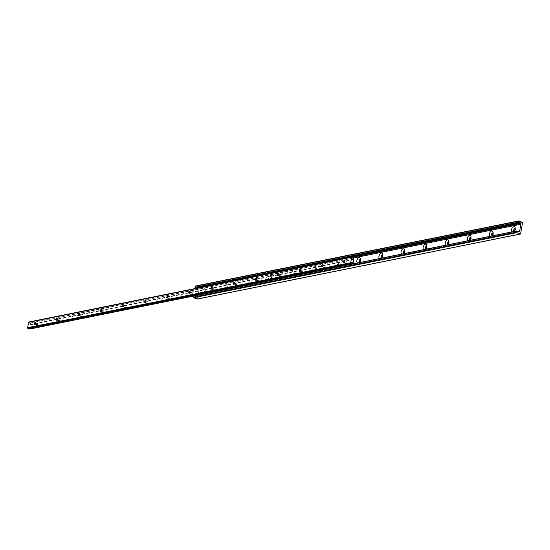 <?xml version="1.0" encoding="UTF-8"?>
<svg xmlns="http://www.w3.org/2000/svg" width="550" height="550" viewBox="0 0 550 550"><rect width="100%" height="100%" fill="white"/><g stroke="black" fill="none" stroke-linecap="round" stroke-linejoin="round"><path stroke-width="0.41" stroke-dasharray="2.75 2.06" d="M224.262 287.382A2.874 1.636 -68.2 0 0 226.346 289.362A2.874 1.636 -68.2 0 0 227.858 286.66A2.874 1.636 -68.2 0 0 227.879 285.512A2.874 1.636 -68.2 0 0 226.119 284.453A2.874 1.636 -68.2 0 0 224.262 287.382M226.414 287.657A1.327 0.756 -68.2 0 0 226.751 288.722A1.327 0.756 -68.2 0 0 227.37 288.571A1.327 0.756 -68.2 0 0 228.071 287.32A1.327 0.756 -68.2 0 0 228.078 286.798A1.327 0.756 -68.2 0 0 227.734 286.254A1.327 0.756 -68.2 0 0 226.414 287.657M226.545 287.712A1.327 0.756 -68.2 0 0 226.882 288.778A1.327 0.756 -68.2 0 0 228.202 287.375A1.327 0.756 -68.2 0 0 227.865 286.309A1.327 0.756 -68.2 0 0 226.545 287.712M202.166 291.83A2.874 1.636 -68.2 0 0 204.242 293.81A2.874 1.636 -68.2 0 0 205.755 291.108A2.874 1.636 -68.2 0 0 205.782 289.96A2.874 1.636 -68.2 0 0 204.016 288.901A2.874 1.636 -68.2 0 0 202.166 291.83M204.311 292.105A1.327 0.756 -68.2 0 0 204.648 293.171A1.327 0.756 -68.2 0 0 205.274 293.019A1.327 0.756 -68.2 0 0 205.968 291.768A1.327 0.756 -68.2 0 0 205.982 291.246A1.327 0.756 -68.2 0 0 205.631 290.709A1.327 0.756 -68.2 0 0 204.311 292.105M204.449 292.16A1.327 0.756 -68.2 0 0 204.786 293.226A1.327 0.756 -68.2 0 0 206.106 291.823A1.327 0.756 -68.2 0 0 205.769 290.757A1.327 0.756 -68.2 0 0 204.449 292.16M248.511 283.209A1.327 0.756 -68.2 0 0 248.847 284.274A1.327 0.756 -68.2 0 0 249.473 284.123A1.327 0.756 -68.2 0 0 250.167 282.872A1.327 0.756 -68.2 0 0 250.181 282.349A1.327 0.756 -68.2 0 0 249.831 281.806A1.327 0.756 -68.2 0 0 248.511 283.209M248.648 283.264A1.327 0.756 -68.2 0 0 248.985 284.329A1.327 0.756 -68.2 0 0 250.305 282.927A1.327 0.756 -68.2 0 0 249.968 281.861A1.327 0.756 -68.2 0 0 248.648 283.264M246.366 282.934A2.874 1.636 -68.2 0 0 248.442 284.914A2.874 1.636 -68.2 0 0 249.954 282.205A2.874 1.636 -68.2 0 0 249.982 281.064A2.874 1.636 -68.2 0 0 248.215 280.005A2.874 1.636 -68.2 0 0 246.366 282.934M270.607 278.761A1.327 0.756 -68.2 0 0 270.944 279.826A1.327 0.756 -68.2 0 0 271.569 279.675A1.327 0.756 -68.2 0 0 272.264 278.424A1.327 0.756 -68.2 0 0 272.278 277.894A1.327 0.756 -68.2 0 0 271.927 277.358A1.327 0.756 -68.2 0 0 270.607 278.761M270.744 278.816A1.327 0.756 -68.2 0 0 271.081 279.874A1.327 0.756 -68.2 0 0 272.401 278.479A1.327 0.756 -68.2 0 0 272.064 277.413A1.327 0.756 -68.2 0 0 270.744 278.816M268.462 278.479A2.874 1.636 -68.2 0 0 270.545 280.466A2.874 1.636 -68.2 0 0 272.051 277.757A2.874 1.636 -68.2 0 0 272.078 276.616A2.874 1.636 -68.2 0 0 270.311 275.557A2.874 1.636 -68.2 0 0 268.462 278.479M292.71 274.312A1.327 0.756 -68.2 0 0 293.047 275.371A1.327 0.756 -68.2 0 0 293.666 275.227A1.327 0.756 -68.2 0 0 294.367 273.976A1.327 0.756 -68.2 0 0 294.374 273.446A1.327 0.756 -68.2 0 0 294.03 272.91A1.327 0.756 -68.2 0 0 292.71 274.312M292.841 274.361A1.327 0.756 -68.2 0 0 293.178 275.426A1.327 0.756 -68.2 0 0 294.498 274.031A1.327 0.756 -68.2 0 0 294.161 272.965A1.327 0.756 -68.2 0 0 292.841 274.361M290.558 274.031A2.874 1.636 -68.2 0 0 292.641 276.018A2.874 1.636 -68.2 0 0 294.154 273.309A2.874 1.636 -68.2 0 0 294.174 272.168A2.874 1.636 -68.2 0 0 292.414 271.109A2.874 1.636 -68.2 0 0 290.558 274.031M314.806 269.857A1.327 0.756 -68.2 0 0 315.143 270.923A1.327 0.756 -68.2 0 0 315.769 270.779A1.327 0.756 -68.2 0 0 316.463 269.528A1.327 0.756 -68.2 0 0 316.477 268.998A1.327 0.756 -68.2 0 0 316.126 268.462A1.327 0.756 -68.2 0 0 314.806 269.857M314.944 269.913A1.327 0.756 -68.2 0 0 315.281 270.978A1.327 0.756 -68.2 0 0 316.601 269.582A1.327 0.756 -68.2 0 0 316.264 268.517A1.327 0.756 -68.2 0 0 314.944 269.913M312.661 269.582A2.874 1.636 -68.2 0 0 314.738 271.569A2.874 1.636 -68.2 0 0 316.25 268.861A2.874 1.636 -68.2 0 0 316.278 267.719A2.874 1.636 -68.2 0 0 314.511 266.661A2.874 1.636 -68.2 0 0 312.661 269.582M336.903 265.409A1.327 0.756 -68.2 0 0 337.239 266.475A1.327 0.756 -68.2 0 0 337.865 266.324A1.327 0.756 -68.2 0 0 338.559 265.079A1.327 0.756 -68.2 0 0 338.573 264.55A1.327 0.756 -68.2 0 0 338.222 264.014A1.327 0.756 -68.2 0 0 336.903 265.409M337.04 265.464A1.327 0.756 -68.2 0 0 337.377 266.53A1.327 0.756 -68.2 0 0 338.697 265.134A1.327 0.756 -68.2 0 0 338.36 264.069A1.327 0.756 -68.2 0 0 337.04 265.464M334.757 265.134A2.874 1.636 -68.2 0 0 336.841 267.121A2.874 1.636 -68.2 0 0 338.346 264.413A2.874 1.636 -68.2 0 0 338.374 263.271A2.874 1.636 -68.2 0 0 336.607 262.212A2.874 1.636 -68.2 0 0 334.757 265.134M359.535 262.061A1.327 0.756 -68.2 0 0 359.961 261.876A1.327 0.756 -68.2 0 0 360.663 260.631A1.327 0.756 -68.2 0 0 360.669 260.102A1.327 0.756 -68.2 0 0 360.484 259.676M359.411 262.048A1.327 0.756 -68.2 0 0 359.473 262.082A1.327 0.756 -68.2 0 0 360.793 260.686A1.327 0.756 -68.2 0 0 360.456 259.621A1.327 0.756 -68.2 0 0 360.388 259.6M357.541 262.976A2.874 1.636 -68.2 0 0 358.896 262.701M381.631 257.606A1.327 0.756 -68.2 0 0 382.064 257.428A1.327 0.756 -68.2 0 0 382.759 256.183A1.327 0.756 -68.2 0 0 382.772 255.654A1.327 0.756 -68.2 0 0 382.587 255.228M381.507 257.599A1.327 0.756 -68.2 0 0 381.576 257.634A1.327 0.756 -68.2 0 0 382.896 256.231A1.327 0.756 -68.2 0 0 382.559 255.173A1.327 0.756 -68.2 0 0 382.491 255.145M379.638 258.521A2.874 1.636 -68.2 0 0 380.992 258.252M403.734 253.158A1.327 0.756 -68.2 0 0 404.161 252.979A1.327 0.756 -68.2 0 0 404.855 251.728A1.327 0.756 -68.2 0 0 404.869 251.206A1.327 0.756 -68.2 0 0 404.683 250.779M403.611 253.151A1.327 0.756 -68.2 0 0 403.672 253.186A1.327 0.756 -68.2 0 0 404.993 251.783A1.327 0.756 -68.2 0 0 404.656 250.718A1.327 0.756 -68.2 0 0 404.587 250.697M401.734 254.072A2.874 1.636 -68.2 0 0 403.095 253.804M425.831 248.71A1.327 0.756 -68.2 0 0 426.257 248.531A1.327 0.756 -68.2 0 0 426.958 247.28A1.327 0.756 -68.2 0 0 426.965 246.758A1.327 0.756 -68.2 0 0 426.779 246.331M425.707 248.703A1.327 0.756 -68.2 0 0 425.769 248.738A1.327 0.756 -68.2 0 0 427.089 247.335A1.327 0.756 -68.2 0 0 426.752 246.269A1.327 0.756 -68.2 0 0 426.683 246.249M423.837 249.624A2.874 1.636 -68.2 0 0 425.191 249.349M447.927 244.262A1.327 0.756 -68.2 0 0 448.36 244.083A1.327 0.756 -68.2 0 0 449.054 242.832A1.327 0.756 -68.2 0 0 449.068 242.303A1.327 0.756 -68.2 0 0 448.882 241.883M447.803 244.255A1.327 0.756 -68.2 0 0 447.872 244.282A1.327 0.756 -68.2 0 0 449.192 242.887A1.327 0.756 -68.2 0 0 448.855 241.821A1.327 0.756 -68.2 0 0 448.786 241.801M445.933 245.176A2.874 1.636 -68.2 0 0 447.288 244.901M470.03 239.814A1.327 0.756 -68.2 0 0 470.456 239.635A1.327 0.756 -68.2 0 0 471.151 238.384A1.327 0.756 -68.2 0 0 471.164 237.854A1.327 0.756 -68.2 0 0 470.979 237.435M469.906 239.807A1.327 0.756 -68.2 0 0 469.968 239.834A1.327 0.756 -68.2 0 0 471.288 238.439A1.327 0.756 -68.2 0 0 470.951 237.373A1.327 0.756 -68.2 0 0 470.882 237.353M468.029 240.728A2.874 1.636 -68.2 0 0 469.391 240.453M492.126 235.366A1.327 0.756 -68.2 0 0 492.553 235.187A1.327 0.756 -68.2 0 0 493.254 233.936A1.327 0.756 -68.2 0 0 493.261 233.406A1.327 0.756 -68.2 0 0 493.075 232.98M492.002 235.359A1.327 0.756 -68.2 0 0 492.064 235.386A1.327 0.756 -68.2 0 0 493.384 233.991A1.327 0.756 -68.2 0 0 493.047 232.925A1.327 0.756 -68.2 0 0 492.979 232.904M490.132 236.28A2.874 1.636 -68.2 0 0 491.487 236.005M514.223 230.917A1.327 0.756 -68.2 0 0 514.656 230.739A1.327 0.756 -68.2 0 0 515.35 229.488A1.327 0.756 -68.2 0 0 515.364 228.958A1.327 0.756 -68.2 0 0 515.178 228.532M514.099 230.904A1.327 0.756 -68.2 0 0 514.168 230.938A1.327 0.756 -68.2 0 0 515.487 229.542A1.327 0.756 -68.2 0 0 515.151 228.477A1.327 0.756 -68.2 0 0 515.082 228.456M512.229 231.832A2.874 1.636 -68.2 0 0 513.583 231.557M517.976 231.846L195.827 296.828A0.66 0.509 78.6 0 0 196.439 296.402L197.67 289.307A0.66 0.509 78.6 0 0 197.271 288.482L196.866 288.186M517.131 231.089L193.944 296.161A1.327 1.018 78.6 0 0 195.374 296.787M518.794 220.969L195.601 286.034L199.045 287.403L199.306 287.959L197.326 299.028M196.157 287.526A1.327 1.018 78.6 0 0 195.408 287.657M344.431 262.233A0.928 0.529 -68.2 0 0 344.493 262.192A0.928 0.529 -68.2 0 0 344.981 261.319A0.928 0.529 -68.2 0 0 344.988 260.947A0.928 0.529 -68.2 0 0 344.974 260.879M347.029 262.137A0.928 0.529 111.8 0 1 346.101 263.12A0.928 0.529 111.8 0 1 345.868 262.371A0.928 0.529 111.8 0 1 346.789 261.394A0.928 0.529 111.8 0 1 347.029 262.137M322.334 266.688A0.928 0.529 -68.2 0 0 322.389 266.64A0.928 0.529 -68.2 0 0 322.877 265.767A0.928 0.529 -68.2 0 0 322.884 265.403A0.928 0.529 -68.2 0 0 322.871 265.327M324.926 266.585A0.928 0.529 111.8 0 1 324.005 267.568A0.928 0.529 111.8 0 1 323.771 266.819A0.928 0.529 111.8 0 1 324.692 265.843A0.928 0.529 111.8 0 1 324.926 266.585M300.231 271.136A0.928 0.529 -68.2 0 0 300.293 271.095A0.928 0.529 -68.2 0 0 300.781 270.215A0.928 0.529 -68.2 0 0 300.788 269.851A0.928 0.529 -68.2 0 0 300.774 269.775M302.83 271.033A0.928 0.529 111.8 0 1 301.909 272.016A0.928 0.529 111.8 0 1 301.668 271.267A0.928 0.529 111.8 0 1 302.596 270.291A0.928 0.529 111.8 0 1 302.83 271.033M278.135 275.584A0.928 0.529 -68.2 0 0 278.197 275.543A0.928 0.529 -68.2 0 0 278.685 274.663A0.928 0.529 -68.2 0 0 278.692 274.299A0.928 0.529 -68.2 0 0 278.678 274.223M280.734 275.481A0.928 0.529 111.8 0 1 279.806 276.464A0.928 0.529 111.8 0 1 279.572 275.715A0.928 0.529 111.8 0 1 280.493 274.739A0.928 0.529 111.8 0 1 280.734 275.481M256.039 280.032A0.928 0.529 -68.2 0 0 256.094 279.991A0.928 0.529 -68.2 0 0 256.582 279.118A0.928 0.529 -68.2 0 0 256.589 278.747A0.928 0.529 -68.2 0 0 256.575 278.671M258.631 279.936A0.928 0.529 111.8 0 1 257.709 280.913A0.928 0.529 111.8 0 1 257.476 280.17A0.928 0.529 111.8 0 1 258.397 279.187A0.928 0.529 111.8 0 1 258.631 279.936M233.936 284.481A0.928 0.529 -68.2 0 0 233.998 284.439A0.928 0.529 -68.2 0 0 234.486 283.566A0.928 0.529 -68.2 0 0 234.492 283.195A0.928 0.529 -68.2 0 0 234.479 283.126M236.534 284.384A0.928 0.529 111.8 0 1 235.613 285.361A0.928 0.529 111.8 0 1 235.373 284.618A0.928 0.529 111.8 0 1 236.301 283.635A0.928 0.529 111.8 0 1 236.534 284.384M211.839 288.929A0.928 0.529 -68.2 0 0 211.901 288.887A0.928 0.529 -68.2 0 0 212.389 288.014A0.928 0.529 -68.2 0 0 212.396 287.643A0.928 0.529 -68.2 0 0 212.383 287.574M214.438 288.832A0.928 0.529 111.8 0 1 213.51 289.809A0.928 0.529 111.8 0 1 213.276 289.066A0.928 0.529 111.8 0 1 214.197 288.083A0.928 0.529 111.8 0 1 214.438 288.832M189.743 293.377A0.928 0.529 -68.2 0 0 189.798 293.336A0.928 0.529 -68.2 0 0 190.286 292.462A0.928 0.529 -68.2 0 0 190.293 292.091A0.928 0.529 -68.2 0 0 190.279 292.022M192.335 293.281A0.928 0.529 111.8 0 1 191.414 294.257A0.928 0.529 111.8 0 1 191.18 293.514A0.928 0.529 111.8 0 1 192.101 292.538A0.928 0.529 111.8 0 1 192.335 293.281M167.64 297.825A0.928 0.529 -68.2 0 0 167.702 297.784A0.928 0.529 -68.2 0 0 168.19 296.911A0.928 0.529 -68.2 0 0 168.197 296.539A0.928 0.529 -68.2 0 0 168.183 296.471M170.239 297.729A0.928 0.529 111.8 0 1 169.317 298.705A0.928 0.529 111.8 0 1 169.077 297.962A0.928 0.529 111.8 0 1 170.005 296.986A0.928 0.529 111.8 0 1 170.239 297.729M145.544 302.273A0.928 0.529 -68.2 0 0 145.606 302.232A0.928 0.529 -68.2 0 0 146.094 301.359A0.928 0.529 -68.2 0 0 146.101 300.988A0.928 0.529 -68.2 0 0 146.087 300.919M148.142 302.177A0.928 0.529 111.8 0 1 147.214 303.16A0.928 0.529 111.8 0 1 146.981 302.411A0.928 0.529 111.8 0 1 147.902 301.434A0.928 0.529 111.8 0 1 148.142 302.177M123.448 306.728A0.928 0.529 -68.2 0 0 123.502 306.68A0.928 0.529 -68.2 0 0 123.991 305.807A0.928 0.529 -68.2 0 0 123.998 305.442A0.928 0.529 -68.2 0 0 123.984 305.367M126.039 306.625A0.928 0.529 111.8 0 1 125.118 307.608A0.928 0.529 111.8 0 1 124.884 306.859A0.928 0.529 111.8 0 1 125.806 305.882A0.928 0.529 111.8 0 1 126.039 306.625M101.344 311.176A0.928 0.529 -68.2 0 0 101.406 311.135A0.928 0.529 -68.2 0 0 101.894 310.255A0.928 0.529 -68.2 0 0 101.901 309.891A0.928 0.529 -68.2 0 0 101.887 309.815M103.943 311.073A0.928 0.529 111.8 0 1 103.022 312.056A0.928 0.529 111.8 0 1 102.781 311.307A0.928 0.529 111.8 0 1 103.709 310.331A0.928 0.529 111.8 0 1 103.943 311.073M79.248 315.624A0.928 0.529 -68.2 0 0 79.31 315.583A0.928 0.529 -68.2 0 0 79.798 314.71A0.928 0.529 -68.2 0 0 79.805 314.339A0.928 0.529 -68.2 0 0 79.791 314.263M81.847 315.528A0.928 0.529 111.8 0 1 80.919 316.504A0.928 0.529 111.8 0 1 80.685 315.755A0.928 0.529 111.8 0 1 81.606 314.779A0.928 0.529 111.8 0 1 81.847 315.528M57.145 320.072A0.928 0.529 -68.2 0 0 57.207 320.031A0.928 0.529 -68.2 0 0 57.695 319.158A0.928 0.529 -68.2 0 0 57.702 318.787A0.928 0.529 -68.2 0 0 57.688 318.711M59.744 319.976A0.928 0.529 111.8 0 1 58.823 320.952A0.928 0.529 111.8 0 1 58.589 320.21A0.928 0.529 111.8 0 1 59.51 319.227A0.928 0.529 111.8 0 1 59.744 319.976M35.049 324.521A0.928 0.529 -68.2 0 0 35.111 324.479A0.928 0.529 -68.2 0 0 35.599 323.606A0.928 0.529 -68.2 0 0 35.606 323.235A0.928 0.529 -68.2 0 0 35.592 323.166M37.648 324.424A0.928 0.529 111.8 0 1 36.726 325.401A0.928 0.529 111.8 0 1 36.486 324.658A0.928 0.529 111.8 0 1 37.414 323.675A0.928 0.529 111.8 0 1 37.648 324.424M351.374 263.278L28.146 328.391M28.902 328.261A1.327 1.018 78.6 0 0 28.181 328.343M353.162 257.95L30.704 322.857L29.776 329.024M352.413 257.283L29.219 322.348A1.327 1.018 78.6 0 0 30.669 322.871M352.289 257.091L29.219 322.348M352.041 256.994L29.095 322.156M518.836 231.688L195.649 296.759M517.014 230.966L193.827 296.031M520.623 233.743L197.436 298.808M522.5 222.894L199.306 287.959M522.232 222.337L199.045 287.403M352.357 257.153L197.086 288.406M352.406 257.249L197.271 288.482M353.994 257.84L197.67 289.307M517.681 231.736L196.439 296.402M519.021 231.763L195.827 296.828M352.969 263.959L193.518 296.058M353.018 263.856L29.824 328.921M353.251 262.522L30.057 327.587M30.016 327.264L353.203 262.199L30.023 327.291M353.176 261.903L29.982 326.968M353.533 259.827L30.339 324.892M353.657 259.593L30.463 324.658M353.678 259.579L30.484 324.644M353.794 259.346L30.608 324.411M354.028 258.012L30.834 323.077M354.021 257.881L30.828 322.946M227.37 288.571L226.346 289.362M205.274 293.019L204.242 293.81M249.473 284.123L248.442 284.914M271.569 279.675L270.545 280.466M293.666 275.227L292.641 276.018M315.769 270.779L314.738 271.569M337.865 266.324L336.841 267.121M359.961 261.876L358.937 262.666M382.064 257.428L381.033 258.218M404.161 252.979L403.136 253.77M426.257 248.531L425.232 249.322M448.36 244.083L447.329 244.874M470.456 239.635L469.432 240.426M492.553 235.187L491.528 235.978M514.656 230.739L513.624 231.529M515.364 228.958L515.164 227.679M493.261 233.406L493.061 232.127M471.164 237.854L470.965 236.576M449.068 242.303L448.869 241.024M426.965 246.758L426.766 245.472M404.869 251.206L404.669 249.92M382.772 255.654L382.573 254.368M360.669 260.102L360.47 258.823M338.573 264.55L338.374 263.271M316.477 268.998L316.278 267.719M294.374 273.446L294.174 272.168M272.278 277.894L272.078 276.616M250.181 282.349L249.982 281.064M517.914 231.825L195.484 296.739M518.286 231.839L195.092 296.904M518.939 222.441L195.745 287.506M519.255 231.791L196.068 296.856M205.982 291.246L205.782 289.96M228.078 286.798L227.879 285.512M346.101 263.12L344.053 262.302M324.005 267.568L321.956 266.75M301.909 272.016L299.853 271.198M279.806 276.464L277.757 275.646M257.709 280.913L255.661 280.094M235.613 285.361L233.558 284.543M213.51 289.809L211.461 288.991M191.414 294.257L189.365 293.439M169.317 298.705L167.262 297.887M147.214 303.16L145.166 302.342M125.118 307.608L123.069 306.79M103.022 312.056L100.966 311.238M80.919 316.504L78.87 315.686M58.823 320.952L56.774 320.134M36.726 325.401L34.671 324.582M351.656 263.161L28.462 328.226M352.921 263.986L193.511 296.079M353.141 257.943L30.704 322.857M353.526 257.957L30.339 323.022M37.414 323.675L35.365 322.857M59.51 319.227L57.461 318.409M81.606 314.779L79.558 313.961M103.709 310.331L101.661 309.512M125.806 305.882L123.757 305.064M147.902 301.434L145.853 300.616M170.005 296.986L167.956 296.168M192.101 292.538L190.053 291.72M214.197 288.083L212.149 287.265M236.301 283.635L234.252 282.817M258.397 279.187L256.348 278.369M280.493 274.739L278.444 273.921M302.596 270.291L300.548 269.472M324.692 265.843L322.644 265.024M346.789 261.394L344.74 260.576"/><path stroke-width="0.82" d="M360.484 259.676A1.327 0.756 -68.2 0 0 360.326 259.566A1.327 0.756 -68.2 0 0 359.006 260.961A1.327 0.756 -68.2 0 0 359.342 262.027A1.327 0.756 -68.2 0 0 359.535 262.061M360.388 259.6A1.327 0.756 -68.2 0 0 359.136 261.016A1.327 0.756 -68.2 0 0 359.411 262.048M358.896 262.701A2.874 1.636 -68.2 0 0 358.937 262.666A2.874 1.636 -68.2 0 0 360.449 259.964A2.874 1.636 -68.2 0 0 360.47 258.823A2.874 1.636 -68.2 0 0 358.71 257.757A2.874 1.636 -68.2 0 0 356.854 260.686A2.874 1.636 -68.2 0 0 357.541 262.976M382.587 255.228A1.327 0.756 -68.2 0 0 382.422 255.117A1.327 0.756 -68.2 0 0 381.102 256.513A1.327 0.756 -68.2 0 0 381.439 257.579A1.327 0.756 -68.2 0 0 381.631 257.606M382.491 255.145A1.327 0.756 -68.2 0 0 381.239 256.568A1.327 0.756 -68.2 0 0 381.507 257.599M380.992 258.252A2.874 1.636 -68.2 0 0 381.033 258.218A2.874 1.636 -68.2 0 0 382.546 255.516A2.874 1.636 -68.2 0 0 382.573 254.368A2.874 1.636 -68.2 0 0 380.806 253.309A2.874 1.636 -68.2 0 0 378.957 256.238A2.874 1.636 -68.2 0 0 379.638 258.521M404.683 250.779A1.327 0.756 -68.2 0 0 404.518 250.669A1.327 0.756 -68.2 0 0 403.198 252.065A1.327 0.756 -68.2 0 0 403.535 253.131A1.327 0.756 -68.2 0 0 403.734 253.158M404.587 250.697A1.327 0.756 -68.2 0 0 403.336 252.12A1.327 0.756 -68.2 0 0 403.611 253.151M403.095 253.804A2.874 1.636 -68.2 0 0 403.136 253.77A2.874 1.636 -68.2 0 0 404.642 251.068A2.874 1.636 -68.2 0 0 404.669 249.92A2.874 1.636 -68.2 0 0 402.902 248.861A2.874 1.636 -68.2 0 0 401.053 251.79A2.874 1.636 -68.2 0 0 401.734 254.072M426.779 246.331A1.327 0.756 -68.2 0 0 426.621 246.214A1.327 0.756 -68.2 0 0 425.301 247.617A1.327 0.756 -68.2 0 0 425.638 248.683A1.327 0.756 -68.2 0 0 425.831 248.71M426.683 246.249A1.327 0.756 -68.2 0 0 425.432 247.672A1.327 0.756 -68.2 0 0 425.707 248.703M425.191 249.349A2.874 1.636 -68.2 0 0 425.232 249.322A2.874 1.636 -68.2 0 0 426.745 246.613A2.874 1.636 -68.2 0 0 426.766 245.472A2.874 1.636 -68.2 0 0 425.006 244.413A2.874 1.636 -68.2 0 0 423.149 247.342A2.874 1.636 -68.2 0 0 423.837 249.624M448.882 241.883A1.327 0.756 -68.2 0 0 448.717 241.766A1.327 0.756 -68.2 0 0 447.397 243.169A1.327 0.756 -68.2 0 0 447.734 244.234A1.327 0.756 -68.2 0 0 447.927 244.262M448.786 241.801A1.327 0.756 -68.2 0 0 447.535 243.224A1.327 0.756 -68.2 0 0 447.803 244.255M447.288 244.901A2.874 1.636 -68.2 0 0 447.329 244.874A2.874 1.636 -68.2 0 0 448.841 242.165A2.874 1.636 -68.2 0 0 448.869 241.024A2.874 1.636 -68.2 0 0 447.102 239.965A2.874 1.636 -68.2 0 0 445.252 242.894A2.874 1.636 -68.2 0 0 445.933 245.176M470.979 237.435A1.327 0.756 -68.2 0 0 470.814 237.318A1.327 0.756 -68.2 0 0 469.494 238.721A1.327 0.756 -68.2 0 0 469.831 239.786A1.327 0.756 -68.2 0 0 470.03 239.814M470.882 237.353A1.327 0.756 -68.2 0 0 469.631 238.769A1.327 0.756 -68.2 0 0 469.906 239.807M469.391 240.453A2.874 1.636 -68.2 0 0 469.432 240.426A2.874 1.636 -68.2 0 0 470.938 237.717A2.874 1.636 -68.2 0 0 470.965 236.576A2.874 1.636 -68.2 0 0 469.198 235.517A2.874 1.636 -68.2 0 0 467.349 238.439A2.874 1.636 -68.2 0 0 468.029 240.728M493.075 232.98A1.327 0.756 -68.2 0 0 492.917 232.87A1.327 0.756 -68.2 0 0 491.597 234.272A1.327 0.756 -68.2 0 0 491.934 235.331A1.327 0.756 -68.2 0 0 492.126 235.366M492.979 232.904A1.327 0.756 -68.2 0 0 491.728 234.321A1.327 0.756 -68.2 0 0 492.002 235.359M491.487 236.005A2.874 1.636 -68.2 0 0 491.528 235.978A2.874 1.636 -68.2 0 0 493.041 233.269A2.874 1.636 -68.2 0 0 493.061 232.127A2.874 1.636 -68.2 0 0 491.301 231.069A2.874 1.636 -68.2 0 0 489.445 233.991A2.874 1.636 -68.2 0 0 490.132 236.28M515.178 228.532A1.327 0.756 -68.2 0 0 515.013 228.422A1.327 0.756 -68.2 0 0 513.693 229.817A1.327 0.756 -68.2 0 0 514.03 230.883A1.327 0.756 -68.2 0 0 514.223 230.917M515.082 228.456A1.327 0.756 -68.2 0 0 513.831 229.873A1.327 0.756 -68.2 0 0 514.099 230.904M513.583 231.557A2.874 1.636 -68.2 0 0 513.624 231.529A2.874 1.636 -68.2 0 0 515.137 228.821A2.874 1.636 -68.2 0 0 515.164 227.679A2.874 1.636 -68.2 0 0 513.398 226.621A2.874 1.636 -68.2 0 0 511.548 229.542A2.874 1.636 -68.2 0 0 512.229 231.832M518.567 231.722L519.021 231.763A0.66 0.509 78.6 0 0 519.633 231.337L520.857 224.242A0.66 0.509 78.6 0 0 520.458 223.417L520.053 223.114A1.327 1.018 78.6 0 0 518.602 222.592L518.203 222.289L518.629 220.949L522.232 222.337L522.5 222.894L520.623 233.743L520.217 234.025L516.773 232.65L516.691 231.055L517.131 231.089A1.327 1.018 78.6 0 0 518.567 231.722L517.976 231.846M197.326 299.028L193.579 297.715L193.621 295.976L516.746 230.945M518.464 222.619L195.346 287.691L195.009 287.354L195.601 286.034M520.053 223.114L196.866 288.179A1.327 1.018 78.6 0 0 196.157 287.526M343.558 261.518A1.114 0.633 -68.2 0 0 344.362 262.288A1.114 0.633 -68.2 0 0 344.953 261.236A1.114 0.633 -68.2 0 0 344.96 260.796A1.114 0.633 -68.2 0 0 344.279 260.384A1.114 0.633 -68.2 0 0 343.558 261.518M344.974 260.879A0.928 0.529 -68.2 0 0 344.74 260.576A0.928 0.529 -68.2 0 0 343.819 261.553A0.928 0.529 -68.2 0 0 344.053 262.302A0.928 0.529 -68.2 0 0 344.431 262.233M321.461 265.966A1.114 0.633 -68.2 0 0 322.266 266.736A1.114 0.633 -68.2 0 0 322.85 265.684A1.114 0.633 -68.2 0 0 322.864 265.244A1.114 0.633 -68.2 0 0 322.176 264.832A1.114 0.633 -68.2 0 0 321.461 265.966M322.871 265.327A0.928 0.529 -68.2 0 0 322.644 265.024A0.928 0.529 -68.2 0 0 321.716 266.001A0.928 0.529 -68.2 0 0 321.956 266.75A0.928 0.529 -68.2 0 0 322.334 266.688M299.358 270.414A1.114 0.633 -68.2 0 0 300.169 271.191A1.114 0.633 -68.2 0 0 300.754 270.139A1.114 0.633 -68.2 0 0 300.768 269.692A1.114 0.633 -68.2 0 0 300.08 269.28A1.114 0.633 -68.2 0 0 299.358 270.414M300.774 269.775A0.928 0.529 -68.2 0 0 300.548 269.472A0.928 0.529 -68.2 0 0 299.619 270.449A0.928 0.529 -68.2 0 0 299.853 271.198A0.928 0.529 -68.2 0 0 300.231 271.136M277.262 274.869A1.114 0.633 -68.2 0 0 278.066 275.639A1.114 0.633 -68.2 0 0 278.657 274.587A1.114 0.633 -68.2 0 0 278.664 274.141A1.114 0.633 -68.2 0 0 277.984 273.728A1.114 0.633 -68.2 0 0 277.262 274.869M278.678 274.223A0.928 0.529 -68.2 0 0 278.444 273.921A0.928 0.529 -68.2 0 0 277.523 274.897A0.928 0.529 -68.2 0 0 277.757 275.646A0.928 0.529 -68.2 0 0 278.135 275.584M255.166 279.317A1.114 0.633 -68.2 0 0 255.97 280.087A1.114 0.633 -68.2 0 0 256.554 279.036A1.114 0.633 -68.2 0 0 256.568 278.589A1.114 0.633 -68.2 0 0 255.881 278.176A1.114 0.633 -68.2 0 0 255.166 279.317M256.575 278.671A0.928 0.529 -68.2 0 0 256.348 278.369A0.928 0.529 -68.2 0 0 255.42 279.352A0.928 0.529 -68.2 0 0 255.661 280.094A0.928 0.529 -68.2 0 0 256.039 280.032M233.062 283.766A1.114 0.633 -68.2 0 0 233.874 284.536A1.114 0.633 -68.2 0 0 234.458 283.484A1.114 0.633 -68.2 0 0 234.472 283.037A1.114 0.633 -68.2 0 0 233.784 282.631A1.114 0.633 -68.2 0 0 233.062 283.766M234.479 283.126A0.928 0.529 -68.2 0 0 234.252 282.817A0.928 0.529 -68.2 0 0 233.324 283.8A0.928 0.529 -68.2 0 0 233.558 284.543A0.928 0.529 -68.2 0 0 233.936 284.481M210.966 288.214A1.114 0.633 -68.2 0 0 211.771 288.984A1.114 0.633 -68.2 0 0 212.362 287.932A1.114 0.633 -68.2 0 0 212.369 287.485A1.114 0.633 -68.2 0 0 211.688 287.079A1.114 0.633 -68.2 0 0 210.966 288.214M212.383 287.574A0.928 0.529 -68.2 0 0 212.149 287.265A0.928 0.529 -68.2 0 0 211.228 288.248A0.928 0.529 -68.2 0 0 211.461 288.991A0.928 0.529 -68.2 0 0 211.839 288.929M188.87 292.662A1.114 0.633 -68.2 0 0 189.674 293.432A1.114 0.633 -68.2 0 0 190.259 292.38A1.114 0.633 -68.2 0 0 190.272 291.94A1.114 0.633 -68.2 0 0 189.585 291.528A1.114 0.633 -68.2 0 0 188.87 292.662M190.279 292.022A0.928 0.529 -68.2 0 0 190.053 291.72A0.928 0.529 -68.2 0 0 189.124 292.696A0.928 0.529 -68.2 0 0 189.365 293.439A0.928 0.529 -68.2 0 0 189.743 293.377M166.767 297.11A1.114 0.633 -68.2 0 0 167.578 297.88A1.114 0.633 -68.2 0 0 168.162 296.828A1.114 0.633 -68.2 0 0 168.176 296.388A1.114 0.633 -68.2 0 0 167.489 295.976A1.114 0.633 -68.2 0 0 166.767 297.11M168.183 296.471A0.928 0.529 -68.2 0 0 167.956 296.168A0.928 0.529 -68.2 0 0 167.028 297.144A0.928 0.529 -68.2 0 0 167.262 297.887A0.928 0.529 -68.2 0 0 167.64 297.825M144.671 301.558A1.114 0.633 -68.2 0 0 145.475 302.328A1.114 0.633 -68.2 0 0 146.066 301.276A1.114 0.633 -68.2 0 0 146.073 300.836A1.114 0.633 -68.2 0 0 145.392 300.424A1.114 0.633 -68.2 0 0 144.671 301.558M146.087 300.919A0.928 0.529 -68.2 0 0 145.853 300.616A0.928 0.529 -68.2 0 0 144.932 301.593A0.928 0.529 -68.2 0 0 145.166 302.342A0.928 0.529 -68.2 0 0 145.544 302.273M122.574 306.006A1.114 0.633 -68.2 0 0 123.379 306.776A1.114 0.633 -68.2 0 0 123.963 305.731A1.114 0.633 -68.2 0 0 123.977 305.284A1.114 0.633 -68.2 0 0 123.289 304.872A1.114 0.633 -68.2 0 0 122.574 306.006M123.984 305.367A0.928 0.529 -68.2 0 0 123.757 305.064A0.928 0.529 -68.2 0 0 122.829 306.041A0.928 0.529 -68.2 0 0 123.069 306.79A0.928 0.529 -68.2 0 0 123.448 306.728M100.471 310.461A1.114 0.633 -68.2 0 0 101.282 311.231A1.114 0.633 -68.2 0 0 101.867 310.179A1.114 0.633 -68.2 0 0 101.881 309.732A1.114 0.633 -68.2 0 0 101.193 309.32A1.114 0.633 -68.2 0 0 100.471 310.461M101.887 309.815A0.928 0.529 -68.2 0 0 101.661 309.512A0.928 0.529 -68.2 0 0 100.733 310.489A0.928 0.529 -68.2 0 0 100.966 311.238A0.928 0.529 -68.2 0 0 101.344 311.176M78.375 314.909A1.114 0.633 -68.2 0 0 79.179 315.679A1.114 0.633 -68.2 0 0 79.771 314.627A1.114 0.633 -68.2 0 0 79.778 314.181A1.114 0.633 -68.2 0 0 79.097 313.768A1.114 0.633 -68.2 0 0 78.375 314.909M79.791 314.263A0.928 0.529 -68.2 0 0 79.558 313.961A0.928 0.529 -68.2 0 0 78.636 314.944A0.928 0.529 -68.2 0 0 78.87 315.686A0.928 0.529 -68.2 0 0 79.248 315.624M56.279 319.357A1.114 0.633 -68.2 0 0 57.083 320.127A1.114 0.633 -68.2 0 0 57.667 319.076A1.114 0.633 -68.2 0 0 57.681 318.629A1.114 0.633 -68.2 0 0 56.994 318.216A1.114 0.633 -68.2 0 0 56.279 319.357M57.688 318.711A0.928 0.529 -68.2 0 0 57.461 318.409A0.928 0.529 -68.2 0 0 56.533 319.392A0.928 0.529 -68.2 0 0 56.774 320.134A0.928 0.529 -68.2 0 0 57.145 320.072M34.176 323.806A1.114 0.633 -68.2 0 0 34.987 324.576A1.114 0.633 -68.2 0 0 35.571 323.524A1.114 0.633 -68.2 0 0 35.585 323.077A1.114 0.633 -68.2 0 0 34.898 322.671A1.114 0.633 -68.2 0 0 34.176 323.806M35.592 323.166A0.928 0.529 -68.2 0 0 35.365 322.857A0.928 0.529 -68.2 0 0 34.437 323.84A0.928 0.529 -68.2 0 0 34.671 324.582A0.928 0.529 -68.2 0 0 35.049 324.521M28.146 328.391L27.5 327.766L28.848 322.059M352.818 263.924L352.804 263.904A1.327 1.018 78.6 0 0 351.374 263.278L28.016 328.419M352.804 263.904L29.617 328.969A1.327 1.018 78.6 0 0 28.902 328.261M193.518 296.058L29.617 328.969M351.209 263.354L350.694 262.701L351.629 257.276L352.413 257.283A1.327 1.018 78.6 0 0 353.856 257.806L353.011 263.883M353.856 257.806L353.162 257.95M516.691 231.055L193.497 296.12M516.505 232.1L193.318 297.165M516.773 232.65L193.579 297.715M520.217 234.025L197.024 299.09M518.382 221.251L195.188 286.316M518.203 222.289L195.009 287.354M518.334 222.571L195.147 287.636M518.457 222.619L195.271 287.684M520.279 223.341L352.357 257.153M520.458 223.417L352.406 257.249M520.857 224.242L353.994 257.84M519.633 231.337L517.681 231.736M351.629 257.276L28.435 322.341M350.694 262.701L27.5 327.766M350.955 263.251L27.768 328.322M518.678 231.674L517.914 231.825M516.814 230.904L193.621 295.976M520.376 234.039L197.182 299.104M518.629 220.949L195.442 286.014M518.54 222.626L195.346 287.691M351.278 263.361L28.084 328.426M193.511 296.079L29.734 329.051M353.897 257.792L353.141 257.943M351.876 256.981L28.689 322.046"/></g></svg>
